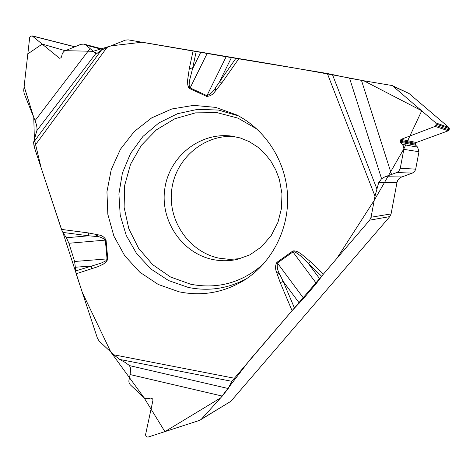 <?xml version="1.0" encoding="UTF-8"?>
<svg xmlns="http://www.w3.org/2000/svg" width="473" height="473" viewBox="0 0 473 473"><rect width="100%" height="100%" fill="white"/><g stroke="black" fill="none" stroke-linecap="round" stroke-linejoin="round"><path stroke-width="0.71" d="M228.205 388.528L231.794 381.309L119.746 359.45L125.511 362.643L129.454 365.588L228.205 388.528L222.269 396.078L130.099 374.563L128.816 381.09L129.182 383.059L130.217 384.744L144.182 397.846L146.867 398.786L150.982 398.041L152.655 398.916L153.004 400.063L145.53 434.805L145.879 435.964L146.819 436.851L147.966 437.111L199.559 420.391L230.854 401.317L389.793 216.599L391.082 213.914L396.995 182.436L397.698 180.414L398.958 178.688L400.672 177.399L412.32 173.112L396.717 172.55L398.78 171.202L400.205 168.666L403.907 148.971L403.463 145.968L400.46 142.326L400.312 140.321L401.104 139.358L435.083 126.403L435.893 125.422L436.153 124.068L435.745 122.879L392.265 85.56L409.027 93.5L393.631 86.441M200.812 419.817L222.269 396.078M231.794 381.309L292.06 310.666L303.66 298.357L316.354 283.422L323.437 274.08L369.655 220.181L371.063 217.237L391.082 213.914M396.995 182.436L378.69 182.684L381.569 178.705L349.559 78.187L361.461 80.375L391.549 174.472L396.717 172.55M392.265 85.56L361.461 80.375M349.559 78.187L327.334 73.492L226.147 56.73L128.112 39.85L125.156 40.175L106.969 47.483L34.121 146.612L61.478 229.405L62.891 232.42L66.38 237.759L68.904 243.264L74.616 261.486L76.141 273.772L97.527 338.497L99.182 341.104L113.751 354.791L119.746 359.45M412.32 173.112L414.531 171.581L415.607 169.529L418.977 151.732L417.6 147.15L415.737 145.229L415.59 143.378L416.341 142.497L448.333 130.767L449.096 129.874L449.332 128.626L448.948 127.533L409.027 93.5M381.569 178.705L385.123 176.731L391.549 174.472M378.69 182.684L375 196.177L371.063 217.237M240.231 258.642L229.659 259.393L219.147 258.187C189.212 252.079 167.767 220.932 171.705 189.998C175.282 159.017 203.615 134.391 234.194 136.484M36.853 130.607L33.571 142.426L101.228 50.298L97.952 52.769L95.842 53.561L36.853 130.607C37.337 128.307 36.74 124.978 35.067 120.627L90.071 48.559L85.968 45.16L83.958 44.113L80.913 44.296L64.097 51.22L62.359 53.366L61.484 57.067L60.828 57.883L59.444 58.238L32.152 35.865L74.864 46.744M32.152 35.865L30.378 36.368L29.716 37.284L23.691 90.266L24.111 93.341L35.067 120.627M33.571 142.426L34.121 146.612M129.454 365.588L130.743 368.579L130.099 374.563M95.842 53.561L90.071 48.559M101.228 50.298L106.969 47.483M179.048 291.806C202.332 296.541 224.273 292.551 244.866 279.833C272.212 262.267 289.186 228.891 287.543 195.071C285.834 161.252 265.643 129.714 236.689 114.939L215.647 107.377L193.575 105.373L171.817 108.973L151.644 117.907L134.214 131.583L120.491 149.161L111.238 169.606L106.945 191.748L107.838 214.322L113.875 236.062L124.718 255.727L139.783 272.182L158.242 284.462L179.048 291.806M323.437 274.08L310.229 261.457L308.42 263.603L319.843 278.969M321.693 276.291L300.243 255.603L295.625 252.292L294.301 251.778L292.947 251.926L316.354 283.422M231.451 57.546L219.655 81.439L221.695 83.106L238.924 58.563M215.842 87.209L214.831 91.762C212.625 94.76 209.876 96.291 206.589 96.368L189.774 88.652L188.692 87.682L187.746 84.874L187.58 80.357L189.336 68.39L192.446 69.07L189.691 79.931L189.141 84.088L189.336 86.849L190.111 87.925L206.932 95.635C210.68 94.068 213.654 91.259 215.842 87.209L236.015 58.12C281.636 65.576 324.212 73.12 363.743 80.741L421.733 110.753L403.924 148.741L374.214 200.363L336.823 258.471L249.868 359.876L220.678 397.87L164.9 431.624L144.04 397.74L110.83 352.042L82.349 292.568L62.862 232.379M76.141 273.772L98.343 266.536L103.374 264.088L106.703 261.486L107.761 258.843L106.053 240.048C104.456 237.144 101.955 235.43 98.55 234.904L94.766 236.34L88.605 235.796L88.528 232.941L98.55 234.904M310.229 261.457L300.81 253.611L296.819 251.4L293.881 250.791L292.474 251.264L276.906 262.355C275.233 265.329 275.097 268.575 276.486 272.087L280.14 275.168L283.209 281.447L280.247 282.683L292.06 310.666M292.474 251.264L292.947 251.926L277.379 263.018C276.806 267.139 277.728 271.189 280.14 275.168M91.786 268.871L91.348 266.003L75.615 267.221M75.615 270.94L101.021 263.183L105.591 260.978L106.567 260.12L107.046 258.902L74.616 261.486M299.326 303.11L283.209 281.447L294.454 308.059M68.904 243.264L105.343 240.113C102.404 237.547 98.881 236.293 94.766 236.34M196.236 51.403L192.446 69.07L200.747 52.302M66.38 237.759L88.605 235.796L62.891 232.42M62.111 231.007L41.127 167.826L34.387 139.5L33.76 117.375L24.129 86.399L27.824 53.892L42.203 44.072L65.126 50.676L93.122 51.309L111.001 45.863L142.095 42.215L236.015 58.12M202.213 418.646L230.854 401.317M389.793 216.599L369.655 220.181M449.332 128.626L436.153 124.068M448.948 127.533L435.745 122.879M449.096 129.874L435.893 125.422M448.333 130.767L435.083 126.403M416.341 142.497L401.104 139.358M415.59 143.378L400.312 140.321M415.43 144.212L400.14 141.226M415.737 145.229L400.46 142.326M417.6 147.15L402.417 144.395M418.977 151.732L403.847 149.35M415.69 169.151L400.3 168.258M401.654 176.961L385.123 176.731M212.791 259.511C181.821 253.191 159.933 220.459 164.829 188.55C169.316 156.569 199.748 132.127 231.262 136.047L240.337 137.974L249.224 141.622L257.696 147.05L264.951 153.707L270.863 161.192L275.741 169.819L279.366 179.368L281.967 193.759L281.47 208.41L277.953 222.322L271.2 235.584L261.35 246.941L249.815 254.876L237.375 259.37C229.174 261.149 220.98 261.197 212.791 259.511M74.699 46.809L32.602 36.096M59.97 58.22L58.959 57.996M102.505 49.511L85.968 45.16M97.32 53.189L94.151 52.385M246.817 278.544C228.175 288.636 208.634 291.587 188.189 287.395L168.559 280.548L151.094 269.125L136.738 253.8L126.256 235.453L120.207 215.109L118.9 193.889L122.418 172.947L130.572 153.441L142.935 136.455L158.863 122.945L177.493 113.709L197.791 109.316L218.615 110.085L238.759 116.033M263.632 263.78C242.318 282.618 218.029 289.441 190.779 284.255L170.558 277.018L152.791 264.762L138.601 248.319L128.839 228.755L124.109 207.322L124.689 185.363L130.548 164.255L141.344 145.341L156.421 129.827L174.856 118.747L195.491 112.864L216.995 112.627L237.954 118.126L256.951 129.058M276.906 262.355L303.66 298.357M226.147 56.73L206.589 96.368M189.774 88.652L207.144 53.484M332.389 74.444L376.774 188.585M327.334 73.492L375 196.177M214.831 91.762L221.695 83.106M189.336 68.39L193.102 50.83M61.478 229.405L88.528 232.941M234.159 378.193L113.751 354.791M276.486 272.087L280.247 282.683M106.053 240.048L105.343 240.113L107.046 258.902L107.761 258.843M83.993 44.125L103.138 49.186"/></g></svg>
